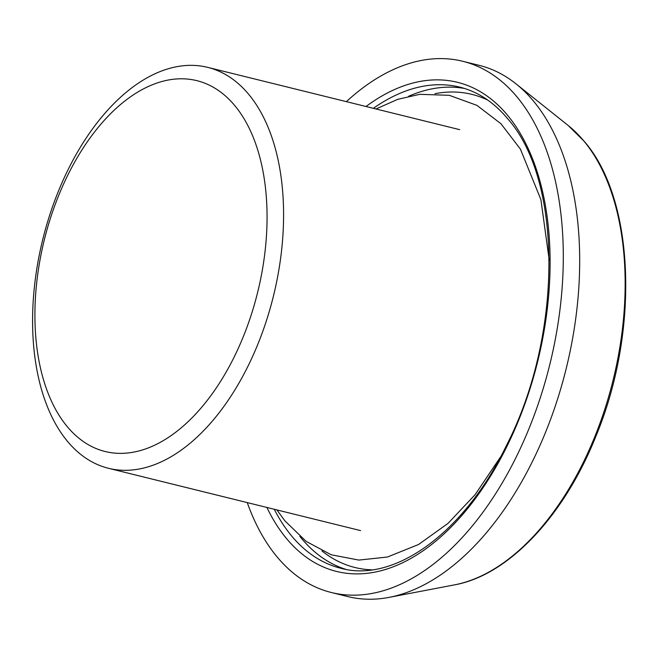 <?xml version="1.0" encoding="UTF-8"?>
<svg xmlns="http://www.w3.org/2000/svg" width="658" height="658" viewBox="0 0 658 658"><rect width="100%" height="100%" fill="white"/><g stroke="black" fill="none" stroke-linecap="round" stroke-linejoin="round"><path stroke-width="0.99" d="M247.252 502.597A273.621 157.336 -76.1 0 0 331.352 592.513L347.753 596.567A273.621 157.336 -76.1 0 0 389.01 597.39A273.621 157.336 -76.1 0 0 528.358 469.483A273.621 157.336 -76.1 0 0 515.954 83.805A273.621 157.336 -76.1 0 0 479.065 65.315L462.664 61.26A273.621 157.336 -76.1 0 0 346.355 101.645M331.352 592.513A273.621 157.336 -76.1 0 0 511.957 465.428A273.621 157.336 -76.1 0 0 462.664 61.26M244.834 372.387A206.505 118.744 -76.1 0 0 207.64 67.355A206.505 118.744 -76.1 0 0 71.335 163.274A206.505 118.744 -76.1 0 0 108.529 468.307A206.505 118.744 -76.1 0 0 244.834 372.387M231.229 362.797A191.017 109.837 -76.1 0 0 234.84 105.675A191.017 109.837 -76.1 0 0 70.743 169.361A191.017 109.837 -76.1 0 0 67.124 426.474A191.017 109.837 -76.1 0 0 231.229 362.797M579.237 470.437A244.743 140.73 -76.1 0 0 583.868 141.001A244.743 140.73 -76.1 0 0 568.15 125.464L584.296 141.421C634.896 199.448 639.617 331.402 595.885 436.312C564.136 516.028 508.404 575.256 454.604 584.847A244.743 140.73 -76.1 0 0 579.237 470.437M266.901 507.45A251.94 144.867 -76.1 0 0 502.844 454.448A251.94 144.867 -76.1 0 0 507.606 115.331A251.94 144.867 -76.1 0 0 366.004 106.497M274.271 509.276A247.811 142.49 -76.1 0 0 340.828 568.265C394.232 583.227 464.375 532.906 506.545 445.318C562.927 335.539 562.738 180.333 507.713 118.777C493.796 102.163 477.815 91.61 459.753 87.127A247.811 142.49 -76.1 0 0 373.382 108.323M299.834 536.36A247.811 142.49 -76.1 0 0 345.746 569.318M464.597 88.485A247.811 142.49 -76.1 0 0 408.61 96.265M487.866 100.164A243.682 140.121 -76.1 0 0 435.02 93.675M321.951 550.919A243.682 140.121 -76.1 0 0 371.778 569.828M568.15 125.464L515.954 83.805M454.604 584.847L389.01 597.39M459.687 129.659L207.64 67.355M360.584 530.603L108.529 468.307M376.014 108.973L397.654 99.366L419.755 94.324L449.291 95.311L476.894 105.346L500.919 123.696L520.404 149.103L540.909 199.629L549.224 260.206M500.639 456.792L475.117 494.684L448.04 523.373L418.546 544.495L387.439 557.022L358.857 560.081L331.213 554.784L306.135 541.378L284.84 520.815L276.919 509.925"/></g></svg>
